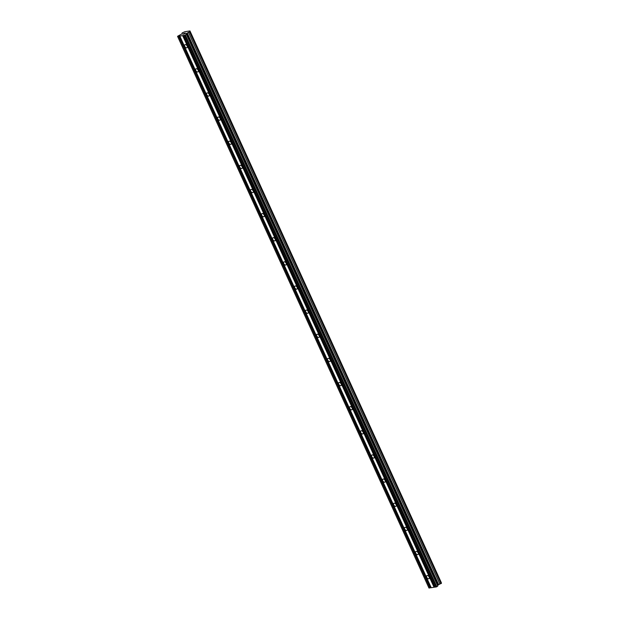 <?xml version="1.0" encoding="UTF-8"?>
<svg xmlns="http://www.w3.org/2000/svg" width="619" height="619" viewBox="0 0 619 619"><rect width="100%" height="100%" fill="white"/><g stroke="black" fill="none" stroke-linecap="round" stroke-linejoin="round"><path stroke-width="0.93" d="M187.193 46.046A1.826 1.145 53.6 0 1 187.054 47.702A1.826 1.145 53.6 0 1 184.756 46.41A1.826 1.145 53.6 0 1 184.895 44.761A1.826 1.145 53.6 0 1 187.193 46.046M198.196 70.187A1.826 1.145 53.6 0 1 198.057 71.835A1.826 1.145 53.6 0 1 195.751 70.543A1.826 1.145 53.6 0 1 195.89 68.895A1.826 1.145 53.6 0 1 198.196 70.187M209.191 94.32A1.826 1.145 53.6 0 1 209.052 95.968A1.826 1.145 53.6 0 1 206.754 94.676A1.826 1.145 53.6 0 1 206.893 93.028A1.826 1.145 53.6 0 1 209.191 94.32M220.186 118.453A1.826 1.145 53.6 0 1 220.054 120.101A1.826 1.145 53.6 0 1 217.749 118.809A1.826 1.145 53.6 0 1 217.888 117.161A1.826 1.145 53.6 0 1 220.186 118.453M231.189 142.587A1.826 1.145 53.6 0 1 231.049 144.235A1.826 1.145 53.6 0 1 228.751 142.943A1.826 1.145 53.6 0 1 228.883 141.294A1.826 1.145 53.6 0 1 231.189 142.587M242.184 166.72A1.826 1.145 53.6 0 1 242.052 168.368A1.826 1.145 53.6 0 1 239.746 167.076A1.826 1.145 53.6 0 1 239.886 165.428A1.826 1.145 53.6 0 1 242.184 166.72M253.186 190.853A1.826 1.145 53.6 0 1 253.047 192.501A1.826 1.145 53.6 0 1 250.741 191.209A1.826 1.145 53.6 0 1 250.881 189.561A1.826 1.145 53.6 0 1 253.186 190.853M264.181 214.986A1.826 1.145 53.6 0 1 264.042 216.635A1.826 1.145 53.6 0 1 261.744 215.342A1.826 1.145 53.6 0 1 261.883 213.694A1.826 1.145 53.6 0 1 264.181 214.986M275.184 239.12A1.826 1.145 53.6 0 1 275.045 240.768A1.826 1.145 53.6 0 1 272.739 239.476A1.826 1.145 53.6 0 1 272.878 237.828A1.826 1.145 53.6 0 1 275.184 239.12M286.179 263.253A1.826 1.145 53.6 0 1 286.04 264.901A1.826 1.145 53.6 0 1 283.742 263.609A1.826 1.145 53.6 0 1 283.873 261.961A1.826 1.145 53.6 0 1 286.179 263.253M297.174 287.386A1.826 1.145 53.6 0 1 297.043 289.034A1.826 1.145 53.6 0 1 294.737 287.742A1.826 1.145 53.6 0 1 294.876 286.094A1.826 1.145 53.6 0 1 297.174 287.386M308.177 311.519A1.826 1.145 53.6 0 1 308.038 313.168A1.826 1.145 53.6 0 1 305.74 311.875A1.826 1.145 53.6 0 1 305.871 310.227A1.826 1.145 53.6 0 1 308.177 311.519M319.172 335.653A1.826 1.145 53.6 0 1 319.04 337.301A1.826 1.145 53.6 0 1 316.735 336.009A1.826 1.145 53.6 0 1 316.874 334.361A1.826 1.145 53.6 0 1 319.172 335.653M330.175 359.786A1.826 1.145 53.6 0 1 330.035 361.434A1.826 1.145 53.6 0 1 327.73 360.142A1.826 1.145 53.6 0 1 327.869 358.494A1.826 1.145 53.6 0 1 330.175 359.786M341.17 383.919A1.826 1.145 53.6 0 1 341.03 385.567A1.826 1.145 53.6 0 1 338.732 384.275A1.826 1.145 53.6 0 1 338.872 382.627A1.826 1.145 53.6 0 1 341.17 383.919M352.172 408.053A1.826 1.145 53.6 0 1 352.033 409.701A1.826 1.145 53.6 0 1 349.727 408.416A1.826 1.145 53.6 0 1 349.867 406.76A1.826 1.145 53.6 0 1 352.172 408.053M363.167 432.186A1.826 1.145 53.6 0 1 363.028 433.834A1.826 1.145 53.6 0 1 360.73 432.549A1.826 1.145 53.6 0 1 360.862 430.894A1.826 1.145 53.6 0 1 363.167 432.186M374.162 456.319A1.826 1.145 53.6 0 1 374.031 457.967A1.826 1.145 53.6 0 1 371.725 456.683A1.826 1.145 53.6 0 1 371.864 455.035A1.826 1.145 53.6 0 1 374.162 456.319M385.165 480.452A1.826 1.145 53.6 0 1 385.026 482.1A1.826 1.145 53.6 0 1 382.728 480.816A1.826 1.145 53.6 0 1 382.859 479.168A1.826 1.145 53.6 0 1 385.165 480.452M396.16 504.586A1.826 1.145 53.6 0 1 396.028 506.234A1.826 1.145 53.6 0 1 393.723 504.949A1.826 1.145 53.6 0 1 393.862 503.301A1.826 1.145 53.6 0 1 396.16 504.586M407.163 528.719A1.826 1.145 53.6 0 1 407.023 530.367A1.826 1.145 53.6 0 1 404.718 529.083A1.826 1.145 53.6 0 1 404.857 527.434A1.826 1.145 53.6 0 1 407.163 528.719M418.158 552.852A1.826 1.145 53.6 0 1 418.018 554.5A1.826 1.145 53.6 0 1 415.72 553.216A1.826 1.145 53.6 0 1 415.86 551.568A1.826 1.145 53.6 0 1 418.158 552.852M429.16 576.985A1.826 1.145 53.6 0 1 429.021 578.633A1.826 1.145 53.6 0 1 426.715 577.349A1.826 1.145 53.6 0 1 426.855 575.701A1.826 1.145 53.6 0 1 429.16 576.985M179.827 36.095L177.583 36.289L181.916 33.913L182.187 32.892L184.949 31.693L189.963 30.95L190.025 31.739L186.969 33.171L185.429 35.128L179.827 36.095L431.211 587.725L435.265 587.029M177.599 36.428L428.99 588.05L431.172 587.632M441.246 582.773L189.963 30.95M183.92 35.492L435.312 587.121L436.813 586.75L437.795 586.031L437.703 585.272L441.378 583.059L189.987 31.437M184.741 33.194L183.51 33.712M183.874 33.65L182.783 34.192M183.611 34.03L182.945 34.13M185.429 33.186L185.035 33.333M184.369 33.96L185.654 33.062M434.089 587.299L182.698 35.678M430.329 587.756L178.937 36.134M429.996 587.903L178.605 36.281M441.339 582.696L189.948 31.074M441.417 583.361L190.025 31.739M441.022 583.647L189.638 32.026M439.947 584.119L188.555 32.498M438.654 584.676L187.263 33.055M438.36 584.793L186.969 33.171M437.703 585.272L186.319 33.65M437.795 586.031L186.404 34.409M436.813 586.75L185.429 35.128M436.31 586.967L184.919 35.345M434.43 587.152L183.038 35.531"/></g></svg>

